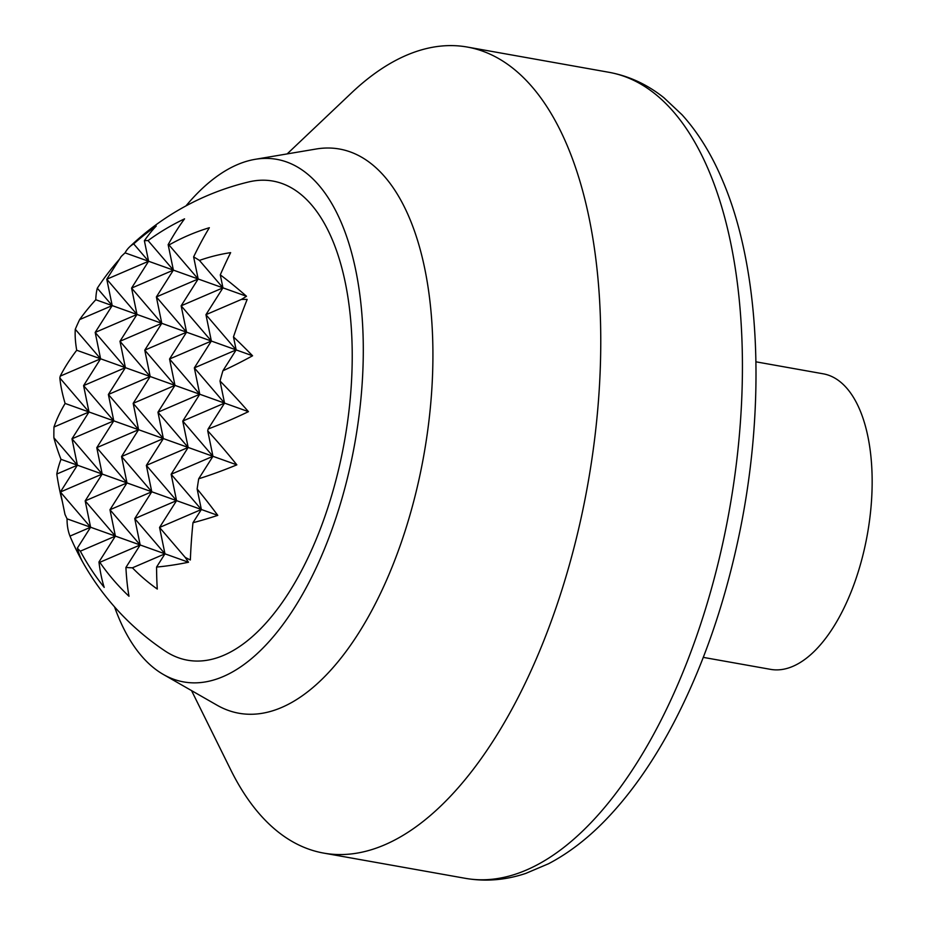 <?xml version="1.0" encoding="UTF-8"?>
<svg xmlns="http://www.w3.org/2000/svg" width="926" height="926" viewBox="0 0 926 926"><rect width="100%" height="100%" fill="white"/><g stroke="black" fill="none" stroke-linecap="round" stroke-linejoin="round"><path stroke-width="1.39" d="M95.783 299.735L112.196 305.592L106.779 279.224L121.213 256.479A136.62 52.909 150 0 1 125.056 252.856L148.588 261.259L106.779 279.224L136.99 314.458L161.784 323.324L156.367 296.945L173.382 270.126L131.573 288.09L161.784 323.324L119.975 341.277L150.186 376.523L144.769 350.144L161.784 323.324L186.566 332.191L181.149 305.811L211.359 341.046L205.942 314.678L236.153 349.912L252.566 355.781A185.061 71.661 150 0 1 222.9 370.794A258.412 72.876 103.5 0 0 220.006 381.003A237.635 68.339 52.7 0 1 248.446 411.653A216.441 83.815 150 0 1 208.119 429.004A258.412 72.876 103.5 0 0 207.725 430.845A216.441 62.239 52.7 0 1 236.848 464.852A237.635 92.021 150 0 1 198.696 478.788A258.412 72.876 103.5 0 0 197.134 488.963A185.061 53.21 52.7 0 1 217.772 515.365A251.224 97.288 150 0 1 192.967 522.727A258.412 72.876 103.5 0 0 190.351 559.999A136.62 130.716 88.9 0 1 185.165 557.348A136.62 39.286 52.7 0 1 188.499 562.244A258.412 100.066 150 0 1 156.575 567.059A251.224 70.851 103.5 0 0 157.281 589.052A185.061 177.063 88.9 0 1 132.418 567.823A258.412 100.066 150 0 1 125.913 567.453A237.635 67.019 103.5 0 0 128.992 596.251A216.441 207.1 88.9 0 1 99.811 562.313A258.412 100.066 150 0 1 98.955 562.001A216.441 61.035 103.5 0 0 104.21 587.385A237.635 227.379 88.9 0 1 80.342 551.167A258.412 100.066 150 0 1 77.344 548.134A185.061 52.192 103.5 0 0 82.912 562.464A251.224 240.378 88.9 0 1 82.101 561.006A251.224 240.378 88.9 0 1 69.971 536.108A258.412 100.066 150 0 1 67.066 518.838A136.62 39.286 52.7 0 1 64.982 514.381L60.387 492.007L77.402 465.188L56.787 474.043A251.224 97.288 150 0 1 60.989 459.319A185.061 53.21 52.7 0 1 53.882 437.755A258.412 247.254 88.9 0 1 53.963 427.048A237.635 92.021 150 0 1 65.109 403.447A216.441 62.239 52.7 0 1 59.843 377.97A258.412 247.254 88.9 0 1 60.236 376.13A216.441 83.815 150 0 1 76.708 350.248A237.635 68.339 52.7 0 1 75.284 329.262A258.412 247.254 88.9 0 1 79.648 319.586A185.061 71.661 150 0 1 95.783 299.735A251.224 72.24 52.7 0 1 97.299 288.217A258.412 247.254 88.9 0 1 119.442 259.268M97.299 288.217L112.196 305.592L136.99 314.458L131.573 288.09L148.588 261.259L144.375 240.725A258.412 74.311 52.7 0 1 148.056 240.598A237.635 227.379 88.9 0 1 184.563 218.849A216.441 61.035 103.5 0 0 168.15 244.661A258.412 74.311 52.7 0 1 169.007 244.973A216.441 207.1 88.9 0 1 209.345 227.715A237.635 67.019 103.5 0 0 193.627 256.884A258.412 74.311 52.7 0 1 199.437 260.414A185.061 177.063 88.9 0 1 230.643 252.636A251.224 70.851 103.5 0 0 220.284 274.848A258.412 74.311 52.7 0 1 246.49 296.262A136.62 52.909 150 0 1 241.397 299.445A136.62 130.716 88.9 0 1 247.161 299.422A258.412 72.876 103.5 0 0 233.479 336.902A251.224 72.24 52.7 0 1 252.566 355.781M208.119 429.004L224.555 403.111L220.006 381.003M198.696 478.788L212.957 456.31L171.148 474.262L188.163 447.443L182.746 421.064L199.761 394.245L248.446 411.653M222.9 370.794L236.153 349.912L233.479 336.902M62.355 501.614A258.412 247.254 88.9 0 1 56.787 474.043M125.056 252.856A258.412 74.311 52.7 0 1 129.455 247.045A259.951 259.951 0 0 1 248.677 181.947A243.341 116.109 100.1 0 1 340.733 460.141A243.341 116.109 100.1 0 1 165.106 651.001A259.951 259.951 0 0 1 82.101 561.006M129.455 247.045A258.412 74.311 52.7 0 1 133.691 243.885A251.224 240.378 88.9 0 1 156.262 226.048A185.061 52.192 103.5 0 0 144.375 240.725M125.913 567.453L140.173 544.974L164.967 553.829L159.55 527.461L176.565 500.642L171.148 474.262L201.359 509.497L197.134 488.963M59.843 377.97L89 411.989L113.794 420.855L108.377 394.476L138.587 429.71L96.779 447.675L113.794 420.855L138.587 429.71L133.17 403.342L150.186 376.523L174.968 385.378L169.551 359.01L186.566 332.191L144.769 350.144L174.968 385.378L133.17 403.342L163.37 438.577L157.952 412.209L174.968 385.378L199.761 394.245L194.344 367.877L211.359 341.046L169.551 359.01L199.761 394.245L157.952 412.209L188.163 447.443L146.354 465.396L163.37 438.577L236.848 464.852M169.007 244.973L198.164 278.992L156.367 296.945L186.566 332.191L236.153 349.912L194.344 367.877L224.555 403.111L182.746 421.064L212.957 456.31L207.725 430.845M76.708 350.248L100.598 358.79L60.236 376.13M75.284 329.262L100.598 358.79L95.181 332.422L125.392 367.657L150.186 376.523L108.377 394.476L125.392 367.657L83.583 385.621L100.598 358.79L125.392 367.657L119.975 341.277L136.99 314.458L95.181 332.422L112.196 305.592L79.648 319.586M65.109 403.447L89 411.989L83.583 385.621L113.794 420.855L71.985 438.808L89 411.989L53.963 427.048M67.066 518.838L90.598 527.241L69.971 536.108M53.882 437.755L77.402 465.188L102.196 474.054L96.779 447.675L126.989 482.909L85.18 500.873L102.196 474.054L60.387 492.007L90.598 527.241L85.18 500.873L115.38 536.108L80.342 551.167M98.955 562.001L115.38 536.108L109.962 509.74L140.173 544.974L134.756 518.595L164.967 553.829L132.418 567.823M192.967 522.727L201.359 509.497L159.55 527.461L185.165 557.348M156.575 567.059L164.967 553.829L188.499 562.244M60.989 459.319L77.402 465.188L71.985 438.808L102.196 474.054L151.771 491.775L109.962 509.74L126.989 482.909L121.561 456.541L138.587 429.71L163.37 438.577L121.561 456.541L151.771 491.775L146.354 465.396L176.565 500.642L134.756 518.595L151.771 491.775L217.772 515.365M133.691 243.885L148.588 261.259L173.382 270.126L168.15 244.661M148.056 240.598L173.382 270.126L222.958 287.847L181.149 305.811L198.164 278.992L193.627 256.884M199.437 260.414L222.958 287.847L220.284 274.848M241.397 299.445L205.942 314.678L222.958 287.847L246.49 296.262M77.344 548.134L90.598 527.241L140.173 544.974L99.811 562.313M287.153 153.913L351.371 93.04A409.361 195.328 100.1 0 1 467.294 47.052A409.361 195.328 100.1 0 1 581.424 516.546A409.361 195.328 100.1 0 1 323.695 853.101A409.361 195.328 100.1 0 1 230.782 769.911L191.543 690.599M185.976 205.896A265.403 126.642 100.1 0 1 255.113 159.33L316.125 149.017A286.551 136.735 100.1 0 1 419.385 477.677A286.551 136.735 100.1 0 1 217.043 705.195L163.335 674.452A265.403 126.642 100.1 0 1 114.535 606.877M255.113 159.33A265.403 126.642 100.1 0 1 350.757 463.729A265.403 126.642 100.1 0 1 163.335 674.452M755.952 361.823L823.226 373.815A150.105 71.626 100.1 0 1 867.407 534.152A150.105 71.626 100.1 0 1 770.571 669.359L703.297 657.379M723.09 541.791A409.361 195.328 100.1 0 1 465.373 878.334C485.432 881.795 505.561 880.151 525.771 873.415L548.597 863.715C570.127 852.406 590.591 836.294 609.979 815.355C633.372 790.086 654.636 759.216 673.769 722.755C701.595 669.348 722.789 609.482 737.362 543.168C766.334 411.931 761.531 272.059 722.94 181.346C711.967 155.001 698.331 132.812 682.034 114.766L663.954 97.774C647.32 84.474 628.986 75.978 608.961 72.297A409.361 195.328 100.1 0 1 723.09 541.791M608.961 72.297L467.294 47.052M465.373 878.334L323.695 853.101"/></g></svg>

